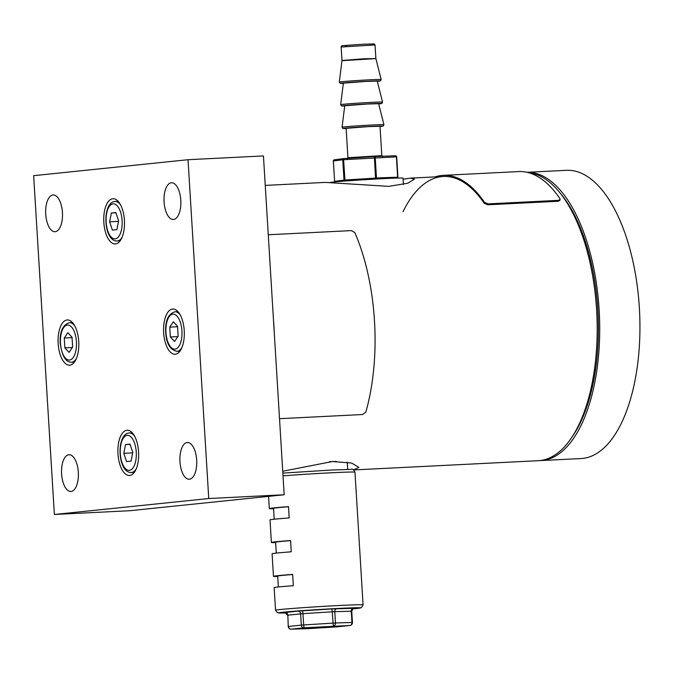 <?xml version="1.0" encoding="UTF-8"?>
<svg xmlns="http://www.w3.org/2000/svg" width="673" height="673" viewBox="0 0 673 673"><rect width="100%" height="100%" fill="white"/><g stroke="black" fill="none" stroke-linecap="round" stroke-linejoin="round"><path stroke-width="1.01" d="M558.582 191.191L560.55 193.53A141.473 64.591 87.1 0 1 597.834 309.807A141.473 64.591 87.1 0 1 572.698 436.062L570.965 438.577A144.3 65.887 -92.9 0 0 596.606 309.799A144.3 65.887 -92.9 0 0 558.582 191.191A144.3 65.887 -92.9 0 0 528.069 172.549M282.736 471.26L332.386 461.535L351.651 463.049L358.928 467.415L353.594 469.905M403.093 179.211L410.538 178.135L414.433 179.127L407.678 183.275L388.691 186.362L325.278 182.4L265.255 185.403M353.645 469.939L538.215 460.702A144.3 65.887 -92.9 0 0 570.965 438.577M171.312 182.753A18.39 8.396 -92.9 0 0 164.061 201.74A18.39 8.396 -92.9 0 0 173.356 219.474A18.39 8.396 -92.9 0 0 173.558 219.457A18.39 8.396 -92.9 0 0 180.81 200.461A18.39 8.396 -92.9 0 0 171.514 182.736A18.39 8.396 -92.9 0 0 171.312 182.753M52.957 194.985A18.39 8.396 -92.9 0 0 45.705 213.98A18.39 8.396 -92.9 0 0 55.001 231.705A18.39 8.396 -92.9 0 0 55.203 231.689A18.39 8.396 -92.9 0 0 62.454 212.693A18.39 8.396 -92.9 0 0 53.159 194.968A18.39 8.396 -92.9 0 0 52.957 194.985M68.839 454.746A18.39 8.396 -92.9 0 0 61.588 473.742A18.39 8.396 -92.9 0 0 70.884 491.467A18.39 8.396 -92.9 0 0 71.086 491.45A18.39 8.396 -92.9 0 0 78.337 472.454A18.39 8.396 -92.9 0 0 69.05 454.729A18.39 8.396 -92.9 0 0 68.839 454.746M187.195 442.506A18.39 8.396 -92.9 0 0 179.943 461.501A18.39 8.396 -92.9 0 0 189.239 479.226A18.39 8.396 -92.9 0 0 189.441 479.218A18.39 8.396 -92.9 0 0 196.693 460.223A18.39 8.396 -92.9 0 0 187.397 442.498A18.39 8.396 -92.9 0 0 187.195 442.506M172.566 309.058A22.638 10.339 -92.9 0 0 163.64 332.437A22.638 10.339 -92.9 0 0 175.073 354.25A22.638 10.339 -92.9 0 0 175.325 354.234A22.638 10.339 -92.9 0 0 184.251 330.855A22.638 10.339 -92.9 0 0 172.81 309.042A22.638 10.339 -92.9 0 0 172.566 309.058M112.736 198.745A22.638 10.339 -92.9 0 0 103.81 222.124A22.638 10.339 -92.9 0 0 115.251 243.946A22.638 10.339 -92.9 0 0 115.504 243.92A22.638 10.339 -92.9 0 0 124.429 220.542A22.638 10.339 -92.9 0 0 112.988 198.728A22.638 10.339 -92.9 0 0 112.736 198.745M126.894 430.274A22.638 10.339 -92.9 0 0 117.968 453.652A22.638 10.339 -92.9 0 0 129.409 475.466A22.638 10.339 -92.9 0 0 129.662 475.449A22.638 10.339 -92.9 0 0 138.588 452.071A22.638 10.339 -92.9 0 0 127.147 430.257A22.638 10.339 -92.9 0 0 126.894 430.274M67.073 319.961A22.638 10.339 -92.9 0 0 58.147 343.339A22.638 10.339 -92.9 0 0 69.588 365.161A22.638 10.339 -92.9 0 0 69.832 365.136A22.638 10.339 -92.9 0 0 78.758 341.758A22.638 10.339 -92.9 0 0 67.325 319.944A22.638 10.339 -92.9 0 0 67.073 319.961M188.028 159.711L33.65 175.67L54.37 514.483L129.796 510.714L284.174 494.756L263.446 155.934L188.028 159.711L208.748 498.533L284.174 494.756M54.37 514.483L208.748 498.533M527.009 172.296L566.523 170.319A144.3 65.887 87.1 0 1 639.35 307.654A144.3 65.887 87.1 0 1 580.959 458.557L540.73 460.576A144.3 65.887 87.1 0 1 539.477 460.61M527.052 172.305A144.3 65.887 87.1 0 1 599.121 309.673A144.3 65.887 87.1 0 1 540.73 460.576M118.608 220.87L116.883 229.628L112.399 230.099L109.632 221.804L111.356 213.038L115.84 212.575L118.608 220.87M118.507 221.358L109.632 221.804M115.916 212.811L111.356 213.038M174.543 341.497L170.362 336.971L169.756 327.128L173.34 321.803L177.529 326.321L178.135 336.172L174.543 341.497M177.84 336.601L170.362 336.971M177.554 326.733L169.756 327.128M123.79 453.324L125.514 444.567L129.998 444.104L132.766 452.399L131.042 461.156L126.558 461.619L123.79 453.324L132.674 452.879M130.082 444.34L125.514 444.567M67.855 332.706L72.036 337.223L72.642 347.075L69.058 352.4L64.869 347.874L64.272 338.031L67.855 332.706M72.356 347.504L64.869 347.874M72.061 337.644L64.272 338.031M330.527 182.4A36.779 0.791 -3.5 0 1 331.301 182.29A36.779 0.791 -3.5 0 1 371.866 179.262A36.779 0.791 -3.5 0 1 403.034 178.143L403.421 184.452M336.307 461.417A36.779 0.791 176.5 0 0 329.484 461.72M337.257 626.815A2.827 2.541 -96 0 1 337.131 626.832L349.918 625.478A2.827 2.541 -96 0 1 349.792 625.486L304.036 627.808L303.658 624.939L301.319 625.116L300.629 613.818A2.827 2.541 84 0 0 297.912 611.126L331.856 608.93L353.922 608.283M290.627 629.104A2.827 2.339 -91.7 0 0 291.157 629.162A2.827 2.339 -91.7 0 0 291.249 629.162A2.827 2.541 -96 0 1 288.532 626.462L301.319 625.116A2.827 2.541 -96 0 0 304.036 627.808L291.249 629.162L337.013 626.841A2.827 2.827 0 0 0 337.131 626.832A2.827 2.541 -96 0 1 337.013 626.841L349.792 625.486A2.827 2.339 -91.7 0 0 351.954 622.491L351.264 611.193L334.775 611.681L335.465 622.971L352.442 622.491L351.752 611.202L351.264 611.193A2.827 2.339 88.3 0 1 353.426 608.19M277.73 576.5A43.854 0.942 176.5 0 1 273.465 576.357A43.854 0.942 176.5 0 1 292.646 574.397L293.335 585.695A43.854 0.942 176.5 0 0 274.155 587.647L275.535 610.234A43.854 0.942 -3.5 0 1 294.724 608.283A43.854 0.942 -3.5 0 1 339.772 605.473A43.854 0.942 -3.5 0 1 363.084 604.884L354.974 472.177A43.854 0.942 176.5 0 0 331.663 472.766A43.854 0.942 176.5 0 0 286.605 475.575A43.854 0.942 176.5 0 0 283.013 475.853M275.652 542.623A43.854 0.942 176.5 0 1 271.396 542.472A43.854 0.942 176.5 0 1 290.576 540.52L291.266 551.81A43.854 0.942 176.5 0 0 272.085 553.77L273.465 576.357M273.583 508.738A43.854 0.942 176.5 0 1 269.318 508.595A43.854 0.942 176.5 0 1 288.507 506.634L289.197 517.932A43.854 0.942 176.5 0 0 270.016 519.884L271.396 542.472M333.303 625.974L332.235 611.807L302.959 613.641L303.658 624.939L335.465 622.971A2.827 2.339 -91.7 0 1 333.303 625.974M274.222 519.22L273.558 508.334A39.614 0.85 -3.5 0 1 288.507 506.752M276.292 553.105L275.627 542.211A39.614 0.85 -3.5 0 1 290.585 540.629M278.37 586.982L277.705 576.096A39.614 0.85 -3.5 0 1 292.654 574.515M375.601 179.052L374.331 156.582L343.768 158.592L374.323 156.582A1.136 0.833 -92.2 0 1 374.356 156.573A1.136 1.136 0 0 0 374.331 156.582M383.921 124.682L378.638 103.676L366.777 104.054L344.744 105.754L342.061 127.247A20.972 0.454 -3.5 0 1 369.275 125.153A20.972 0.454 -3.5 0 1 383.921 124.682L383.282 126.011L380.026 126.49A19.854 0.429 176.5 0 0 369.023 126.532A19.854 0.429 176.5 0 0 347.47 127.996A19.854 0.429 176.5 0 0 346.141 128.56L342.851 128.484L342.061 127.247M382.542 102.094L377.25 81.088L365.397 81.467L343.365 83.166L340.681 104.66A20.972 0.454 -3.5 0 1 367.887 102.565A20.972 0.454 -3.5 0 1 382.542 102.094L381.902 103.423L378.689 103.903A19.854 0.429 176.5 0 0 367.635 103.945A19.854 0.429 176.5 0 0 346.115 105.409A19.854 0.429 176.5 0 0 344.719 105.972M381.81 155.631L380.018 126.272L368.156 126.642L346.124 128.341L347.924 157.709L381.81 155.631L382.685 156.649M380.565 178.782A1.136 0.833 -92.2 0 0 380.884 177.807L393.234 177.344A1.136 0.833 87.8 0 1 393.007 178.21M351.373 180.574L351.205 179.624L380.884 177.807M342.052 180.364L344.004 180.112L342.767 159.779L333.371 160.998L334.607 181.331L342.052 180.364A1.136 1.077 82.6 0 0 342.523 181.239M397.398 178.067A1.136 0.833 -92.2 0 0 397.642 177.176L396.397 156.843A1.136 0.833 -92.2 0 0 395.497 155.783L374.356 156.573A1.136 0.833 -92.2 0 1 375.231 157.642L376.476 177.966A1.136 0.833 -92.2 0 1 376.072 179.026M336.567 181.079A1.136 1.077 82.6 0 0 336.803 181.718M369.216 179.422L369.031 178.446M393.234 177.344L397.936 177.176L396.691 156.843L343.6 159.711L343.768 158.592A1.136 1.077 82.6 0 0 342.767 159.779L343.6 159.711L345.03 181.045M279.522 418.69L362.629 414.526L365.809 412.112A145.435 66.4 87.1 0 0 354.831 232.597L351.373 230.603L268.275 234.768M273.431 319.111A145.435 66.4 87.1 0 1 274.264 332.756M435.078 176.898A145.435 66.4 87.1 0 1 443.271 175.359A145.435 66.4 87.1 0 1 484.467 202.337L488.093 203.877L487.824 204.785L484.198 203.246L484.467 202.337M558.489 200.352L560.096 199.486L559.827 200.394L558.22 201.261L558.489 200.352L488.093 203.877M560.096 199.486L559.894 198.56A145.435 66.4 87.1 0 0 518.698 171.581L443.271 175.359M558.22 201.261L487.824 204.785M403.06 211.633A144.3 65.887 87.1 0 1 443.33 176.486A144.3 65.887 87.1 0 1 484.198 203.246M114.923 201.471A19.803 9.043 87.1 0 1 115.142 201.454A19.803 9.043 87.1 0 1 120.526 204.802M122.141 237.148A19.803 9.043 87.1 0 1 117.338 241.001A19.803 9.043 87.1 0 1 117.119 241.018L120.105 240.867M115.192 238.839A17.54 8.009 -92.9 0 0 122.099 220.508A17.54 8.009 -92.9 0 0 113.047 203.835A17.54 8.009 -92.9 0 0 106.141 222.157A17.54 8.009 -92.9 0 0 115.192 238.839M181.971 347.453A19.803 9.043 87.1 0 1 176.949 351.331C170.134 349.935 166.391 343.667 165.718 332.512C165.045 320.895 168.132 313.98 174.963 311.767A19.803 9.043 87.1 0 1 180.347 315.115M165.97 332.47A17.54 8.009 -92.9 0 0 175.014 349.152A17.54 8.009 -92.9 0 0 181.92 330.822A17.54 8.009 -92.9 0 0 172.877 314.14A17.54 8.009 -92.9 0 0 165.97 332.47M136.299 468.669A19.803 9.043 87.1 0 1 131.496 472.522A19.803 9.043 87.1 0 1 131.285 472.539C117.405 472.808 116.084 434.043 128.989 433.008L129.3 432.983A19.803 9.043 87.1 0 1 134.684 436.331M127.205 435.355A17.54 8.009 -92.9 0 0 120.307 453.686A17.54 8.009 -92.9 0 0 129.351 470.368A17.54 8.009 -92.9 0 0 136.257 452.037A17.54 8.009 -92.9 0 0 127.205 435.355M129.081 433A19.803 9.043 87.1 0 1 129.3 432.983L132.287 432.832M72.457 322.518L69.479 322.67A19.803 9.043 87.1 0 1 74.854 326.018M76.428 341.724A17.54 8.009 -92.9 0 0 67.384 325.042A17.54 8.009 -92.9 0 0 60.477 343.373A17.54 8.009 -92.9 0 0 69.521 360.055A17.54 8.009 -92.9 0 0 76.428 341.724M76.478 358.364A19.803 9.043 87.1 0 1 71.456 362.234L74.442 362.082M363.084 604.884L361.418 607.66L352.753 608.872A41.028 0.883 176.5 0 0 348.816 607.971A41.028 0.883 176.5 0 0 296.482 611.059A41.028 0.883 176.5 0 0 286.143 612.935L277.528 612.792L275.535 610.234M307.561 628.683A2.827 2.339 -91.7 0 0 307.645 628.683L291.157 629.162A2.827 2.827 0 0 1 288.254 626.513L287.842 615.172L302.959 613.641L302.581 610.773M288.254 626.513L287.842 615.172A2.827 2.541 84 0 0 285.133 612.48L285.058 612.581M285.133 612.48L297.912 611.126M331.856 608.93L332.235 611.807L334.775 611.681A2.827 2.339 88.3 0 1 336.937 608.678M307.746 628.675A2.827 2.827 0 0 1 307.645 628.683A2.827 2.339 -91.7 0 0 307.738 628.675L337.013 626.841M346.292 45.806L344.719 45.486L362.772 44.241L374.222 43.922L375.046 44.948L341.152 47.026L341.977 60.469L364.009 58.778L375.896 58.601L341.968 60.679L339.293 82.072A20.972 0.454 -3.5 0 1 366.507 79.978A20.972 0.454 -3.5 0 1 381.154 79.507L380.523 80.836L377.309 81.315A19.854 0.429 176.5 0 0 366.255 81.357A19.854 0.429 176.5 0 0 344.727 82.813A19.854 0.429 176.5 0 0 343.339 83.385M343.768 158.592A1.136 1.136 0 0 0 343.693 158.601L334.296 159.821A1.136 1.077 82.6 0 1 334.38 159.812L343.617 158.618M374.39 156.573L395.497 155.783A1.136 1.136 0 0 1 396.691 156.843L396.641 156.851A1.136 1.077 82.6 0 0 395.581 155.783M344.635 181.071A1.136 1.077 82.6 0 1 344.004 180.112L351.205 179.624M390.004 178.328A1.136 0.833 -100.1 0 0 390.046 177.773M383.98 178.614A1.136 0.833 -84.3 0 0 384.115 177.992M397.936 177.176L397.886 177.184A1.136 1.077 -97.4 0 1 397.566 178.059A1.136 1.136 0 0 0 397.936 177.176M333.371 160.998A1.136 1.077 82.6 0 1 334.296 159.821A1.136 1.136 0 0 0 333.312 161.015L334.607 181.331A1.136 1.077 82.6 0 0 334.801 181.903M340.647 180.86A1.136 1.068 65.7 0 0 340.816 181.374M364.564 179.699L364.421 179.068M355.882 180.263L355.857 179.632M410.538 178.126L443.33 176.486M118.128 201.303L114.831 201.479C101.892 202.539 103.272 241.313 117.119 241.018M179.935 351.18L176.949 351.331M177.95 311.616L174.963 311.767M134.263 472.396L131.285 472.539M69.479 322.67C62.639 324.882 59.561 331.797 60.233 343.415C62 356.009 65.735 362.284 71.456 362.234M347.714 469.392L347.268 462.141M282.845 473.111L331.797 469.998L351.062 469.384C352.425 468.677 353.729 469.611 354.974 472.177M269.318 508.595L268.577 496.363M349.918 625.478A2.827 2.827 0 0 0 352.442 622.491M353.712 608.299L353.998 608.266C353.771 607.559 353.022 608.535 351.752 611.202M287.564 615.215L284.973 612.581L285.63 612.565M347.924 157.709L347.184 158.82M375.896 58.601L381.154 79.507M375.046 44.948L375.862 58.4M339.293 82.072L340.084 83.309L343.339 83.393M341.152 47.026C341.186 45.941 341.993 45.461 343.567 45.604L362.781 44.241M340.681 104.66L341.472 105.897L344.719 105.981M334.557 181.34A1.136 1.136 0 0 0 334.75 181.912"/></g></svg>
